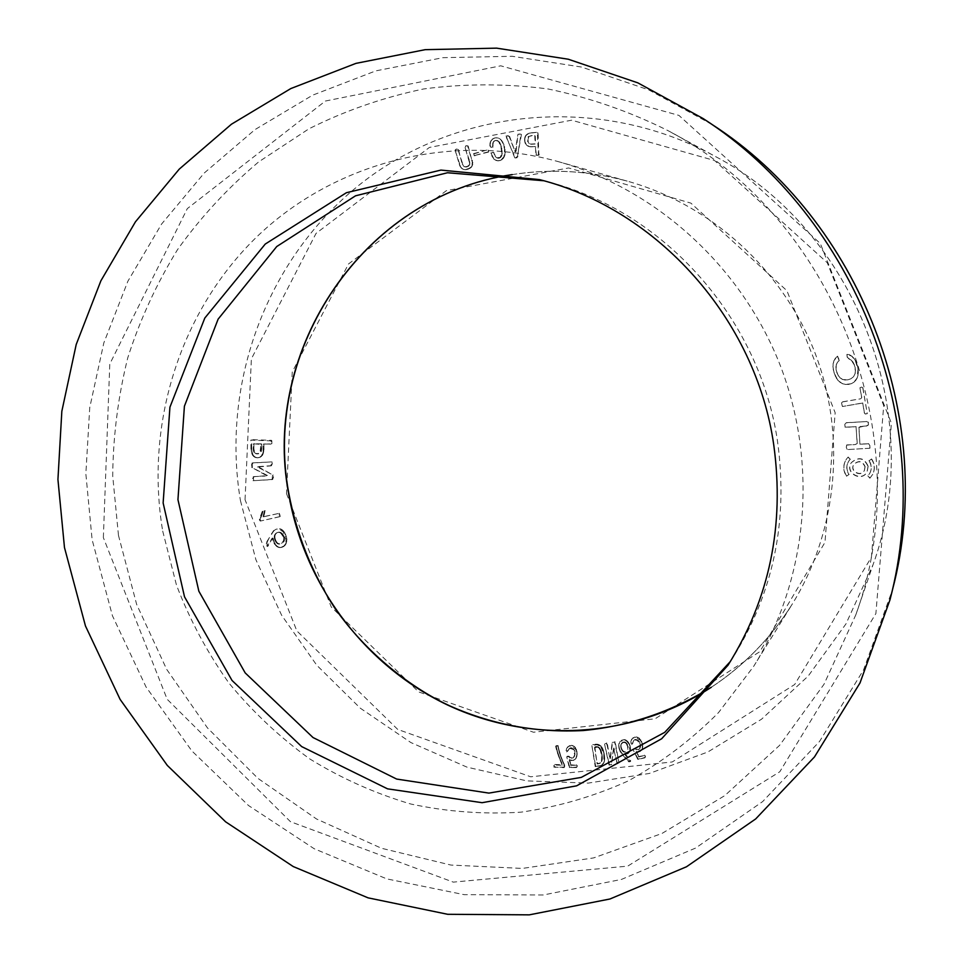 <?xml version="1.0" encoding="UTF-8"?>
<svg xmlns="http://www.w3.org/2000/svg" width="963" height="963" viewBox="0 0 963 963"><rect width="100%" height="100%" fill="white"/><g stroke="black" fill="none" stroke-linecap="round" stroke-linejoin="round"><path stroke-width="0.72" stroke-dasharray="4.82 3.61" d="M869.914 478.202L872.61 474.506C875.102 469.198 874.729 464.07 871.479 459.134L868.975 460.844C871.611 464.864 871.876 469.017 869.794 473.302L867.723 476.095L869.914 478.202L872.719 474.29C875.211 468.981 874.837 463.865 871.599 458.942L871.479 459.134M264.452 510.896L262.971 516.794L278.451 513.508L279.463 516.77L260.263 521.079L259.336 519.286L262.249 511.473L265.21 510.655L264.211 512.232M272.505 475.349L272.084 479.634L253.016 480.706L253.209 476.769L266.655 475.65L251.608 467.332L252.017 463.047L271.097 461.927L270.904 465.875L257.434 467.019L273.263 475.156L273.468 477.684L272.71 477.877M273.131 531.131L276.285 529.132L278.837 529L283.218 531.865L286.143 540.291L284.29 545.744L280.606 547.622L276.838 546.623L273.961 543.228L272.108 538.209L267.112 546.563L266.426 542.338L273.998 530.3M261.611 455.583L259.661 457.329L257.097 457.846L254.545 457.16L252.595 455.306L250.994 450.239L250.849 440.127L271.084 440.873L271.097 443.847L263.164 444.16L263.08 451.394L261.611 455.583L262.381 455.415L260.708 456.606M562.236 765.284L556.891 751.369L555.639 746.289L556.614 746.048L557.782 746.241L564.342 766.572L564.089 767.619L553.797 767.042L554.339 765.019L562.236 765.284L562.693 764.754L562.091 763.49L561.634 764.02M462.288 168.946L459.869 166.033L455.054 150.144L456.342 148.976L457.882 149.397L463.42 166.118L464.684 166.828L467.669 166.37L469.39 163.999L469.342 162.169L464.84 146.858L465.984 145.714L467.585 145.786L472.291 162.145L471.894 165.612L469.595 168.188L465.598 169.572L463.793 169.536L460.916 167.743M569.747 748.395L566.689 751.91L565.967 750.442L566.509 748.576L568.916 746.156L572.178 746.048L575.97 749.768L576.777 755.088L575.862 758.483L573.057 760.553L569.253 759.927L570.602 765.332L576.091 765.284L577.006 766.259L576.536 767.547L569.241 767.511L566.738 756.786L568.459 756.725L571.649 758.435L573.238 757.929L574.706 754.763L573.117 749.346L569.747 748.395L570.192 747.89L568.603 749.214M488.097 151.877L474.025 155.645L473.555 153.647L487.627 149.879L488.638 152.046L474.627 155.537M494.151 159.461L490.925 152.852L493.333 152.347L496.607 157.812L500.158 157.39L501.771 153.394L500.844 146.256L498.449 141.296L494.958 140.417L492.779 142.885L492.611 146.833L490.721 147.219L489.854 145.846L490.251 141.958L492.153 139.166L495.066 137.817L498.22 138.046L501.037 139.996L503.216 143.764L504.588 149.361L503.962 156.572L501.386 159.653L497.715 160.749L494.151 159.461L492.791 157.968M600.707 746.614L603.801 753.873L603.873 762.371L601.454 765.441L595.254 766.644L591.884 745.663L596.916 744.724L600.707 746.614L601.117 746.108L601.297 747.276M514.76 157.836L506.032 135.903L509.102 136.277L515.121 151.769L517.95 134.206L520.935 134.206L517.468 156.415L515.277 157.992L506.333 137.384M612.215 742.437L614.538 742.076L615.116 744.255L618.98 762.973L617.355 763.828L613.503 748.48L611.349 764.754L609.025 765.104L604.583 744.243L606.196 743.376L607.087 745.109L610.048 758.724L612.215 742.437L614.538 742.076M620.377 751.983L618.559 746.169L619.883 741.642L624.349 740.15L626.492 741.041L628.863 743.893L629.995 750.779L628.045 753.608L624.65 754.258L630.356 761.649L628.165 761.625L620.979 752.861L620.22 750.478L619.823 750.996M526.556 145.22L524.486 140.622L525.654 135.506L529.855 132.954L537.294 132.28L538.461 155.067L535.909 155.151L535.428 146.882L529.433 146.593L525.75 144.318M633.943 740.318L631.764 744.531L630.717 743.231L630.813 741.257L632.619 738.284L635.785 737.417L640.347 740.234L642.357 745.338L642.249 748.925L639.962 751.634L636.098 751.91L638.662 756.966L644.018 755.63L645.138 756.4L644.981 757.797L637.831 759.458L632.92 749.358L634.593 748.901L638.096 749.864L639.54 748.973L640.263 745.494L637.458 740.475L634.316 739.813L633.016 741.39M848.03 457.208L850.221 459.315L848.909 460.88C846.056 465.43 846.08 469.98 848.981 474.518L846.489 476.228C842.83 470.462 842.842 464.708 846.525 458.99L848.174 457.016L850.221 459.315M868.036 466.429L867.025 472.014C861.488 482.776 844.214 472.472 851.34 462.685C858.575 456.606 864.136 457.846 868.036 466.429M837.437 356.214L839.11 360.595L836.257 364.616L836.113 370.105L838.388 375.871L842.553 379.53L848.018 379.819L850.919 378.76L853.423 376.81L855.012 373.776L855.397 370.899L854.301 364.977L851.364 360.343L847.211 357.249L846.874 354.42L851.689 356.141L855.216 360.367L858.021 369.154L857.13 377.965L853.772 382.347L851.232 383.743L845.225 384.442L842.348 383.671L837.762 380.204L833.994 372.585L832.911 366.301L833.91 360.68L837.581 356.141L838.532 358.465M869.878 448.24L847.043 449.601L846.284 447.446L846.633 445.099L855.18 444.581L857.118 443.63L856.047 426.79L844.984 427.115L844.804 424.322L846.14 422.829L866.134 421.577L868.229 422.251L868.409 425.056L858.876 427.416L859.947 444.256L868.482 443.787L869.697 445.436L869.878 448.24L847.043 449.601M862.595 403.064L842.456 406.518L841.518 402.919L842.577 401.908L860.705 398.79L861.668 397.707L859.935 387.788L861.524 387.126L862.776 387.848L867.266 413.657L865.316 414.054L864.317 412.983L862.716 402.931L842.456 406.518M118.473 535.416L112.707 475.927C113.116 435.938 118.124 396.563 127.766 357.791C139.984 319.752 156.572 283.7 177.529 249.634C200.834 217.096 227.858 187.857 258.614 161.928L308.979 128.777C345.26 110.613 383.527 97.335 423.78 88.933C464.744 83.516 506.093 83.516 547.827 88.933C589.272 97.48 629.296 111.359 667.901 130.595C834.512 217.036 920.508 438.574 855.842 614.779L823.955 684.368L779.585 745.362L724.802 795.607L661.954 833.476L593.617 857.913L522.391 868.421L450.877 865.051L381.492 848.271L316.49 818.959L257.891 778.333L207.442 727.884L166.647 669.297L136.674 604.463L118.473 535.416M162.699 531.07L176.47 585.083C189.831 619.955 207.322 652.601 228.917 683.032C252.631 711.813 279.571 737.104 309.737 758.904C341.408 778.405 375.052 793.428 410.671 803.985C447.001 811.773 483.775 814.505 520.971 812.17C557.95 806.898 593.641 796.509 628.045 781.017C661.22 762.708 691.398 739.885 718.554 712.56L753.644 666.396C807.68 579.858 818.658 464.924 780.295 365.543C741.558 266.294 655.911 188.868 557.649 161.447C448.866 131.57 332.391 163.373 255.689 237.921C179.178 312.951 144.907 425.285 162.699 531.07M730.375 661.497L732.723 657.885C773.397 592.835 788.36 520.887 777.61 442.029C760.108 318.584 663.892 211.246 547.947 181.838L543.782 180.755M871.599 458.942L868.975 460.844M869.083 460.651C871.72 464.66 871.997 468.8 869.914 473.086L867.723 476.095M867.832 475.878L870.022 477.973M842.601 406.386L841.855 404.893M842.011 404.761L841.518 402.919M841.662 402.787L842.577 401.908M842.721 401.788L860.705 398.79M860.826 398.67L861.668 397.707M861.789 397.587L859.935 387.788M860.067 387.668L861.524 387.126M861.644 387.018L862.776 387.848M862.896 387.74L867.266 413.657M867.374 413.512L865.316 414.054M865.436 413.921L864.317 412.983M864.437 412.85L862.716 402.931M847.187 449.42L846.284 447.446M846.429 447.265L846.633 445.099M846.766 444.918L855.18 444.581M855.313 444.412L857.118 443.63M857.251 443.449L856.047 426.79M856.179 426.633L853.23 426.922M853.362 426.765L847.524 427.283M847.669 427.115L844.984 427.115M845.117 426.958L844.804 424.322M844.948 424.165L846.14 422.829M846.284 422.673L866.134 421.577M866.255 421.421L868.229 422.251M868.349 422.095L868.409 425.056M868.53 424.9L866.544 426.091M866.652 425.935L860.814 426.453M860.946 426.296L858.876 427.416M858.996 427.259L859.947 444.256M860.067 444.075L862.764 444.136M862.884 443.955L868.482 443.787M868.59 443.606L869.697 445.436M869.818 445.255L869.998 448.06M838.677 358.392L839.11 360.595M839.255 360.523L837.341 362.377M837.485 362.293L836.257 364.616M836.414 364.532L835.86 367.228M836.004 367.144L836.113 370.105M836.257 370.009L836.991 373.138M837.136 373.054L838.388 375.871M838.532 375.763L840.278 378.122M840.422 378.026L842.553 379.53M842.697 379.434L845.177 380.072M845.321 379.964L848.018 379.819M848.162 379.723L850.919 378.76M851.051 378.664L853.423 376.81M853.555 376.702L855.012 373.776M855.144 373.68L855.397 370.899M855.529 370.815L855.132 368.071M855.264 367.986L854.301 364.977M854.434 364.893L853.062 362.353M853.194 362.269L851.364 360.343M851.497 360.27L848.921 358.97M849.053 358.898L847.211 357.249M847.356 357.177L846.874 354.42M847.019 354.348L849.234 354.709M849.378 354.637L851.689 356.141M851.822 356.069L853.712 358.152M853.844 358.067L855.216 360.367M855.349 360.282L856.456 363.003M856.576 362.919L857.419 366.048M857.552 365.964L858.021 369.154M858.141 369.058L858.202 372.151M858.334 372.067L857.937 375.173M858.069 375.076L857.13 377.965M857.263 377.869L855.77 380.349M855.902 380.241L853.772 382.347M853.904 382.239L851.232 383.743M851.364 383.635L848.259 384.49M848.403 384.381L845.225 384.442M845.37 384.345L842.348 383.671M842.493 383.563L839.905 382.263M840.049 382.155L837.762 380.204M837.918 380.096L836.329 378.134M836.486 378.038L835.065 375.594M835.222 375.498L833.994 372.585M834.151 372.5L833.2 369.347M833.356 369.25L832.911 366.301M833.067 366.217L833.103 363.484M833.272 363.4L833.91 360.68M834.066 360.595L835.354 358.224M835.511 358.152L837.581 356.141M868.157 466.224L867.133 471.81C861.62 482.559 844.358 472.255 851.485 462.493C858.695 456.414 864.256 457.654 868.157 466.224M865.003 466.85L864.293 470.654C860.561 477.672 849.234 470.919 853.832 464.431C858.647 460.29 862.367 461.096 865.003 466.85M865.123 466.646L864.413 470.45C860.693 477.455 849.366 470.714 853.964 464.226C858.767 460.097 862.487 460.904 865.123 466.646M850.353 459.11L849.041 460.675C846.2 465.225 846.224 469.775 849.125 474.314L848.981 474.518M849.125 474.314L846.489 476.228M846.633 476.011C842.974 470.245 842.986 464.515 846.67 458.797L848.174 457.016M633.389 740.884L632.691 743.352M633.064 742.846L631.764 744.531M632.137 744.014L631.09 742.726L630.717 743.231M631.09 742.726L630.813 741.257M631.198 740.752L631.355 739.753M631.728 739.247L632.619 738.284M632.992 737.778L634.196 737.562M634.569 737.056L635.785 737.417M636.158 736.912L637.867 737.345L637.494 737.851M637.867 737.345L639.456 738.296L639.083 738.802M639.456 738.296L640.347 740.234M640.72 739.728L641.31 741.943M641.683 741.438L641.972 743.677M642.345 743.159L642.357 745.338M642.718 744.82L642.453 747.083M642.827 746.566L642.249 748.925M642.61 748.407L641.394 750.49M641.755 749.972L639.962 751.634M640.335 751.116L638.24 752.175M638.613 751.646L636.098 751.91M636.483 751.393L636.856 753.283M637.229 752.765L637.711 754.98M638.084 754.45L638.662 756.966M639.023 756.449L644.018 755.63M644.379 755.112L645.138 756.4M645.499 755.871L644.981 757.797M645.342 757.267L639.613 759.145M639.974 758.615L637.831 759.458M638.204 758.928L633.088 749.84M633.293 748.841L634.593 748.901M634.966 748.383L636.615 749.334L636.242 749.852M636.615 749.334L638.469 749.346L638.096 749.864M638.469 749.346L639.54 748.973M639.914 748.468L640.263 747.3M640.636 746.782L640.263 745.494M640.624 744.989L639.709 743.508M640.07 743.003L639.179 741.317L638.818 741.823M639.179 741.317L637.831 739.969L637.458 740.475M637.831 739.969L635.797 739.849M636.17 739.343L634.316 739.813M528.868 136.686L527.905 139.948L529 143.379L531.359 144.257L535.597 144.017L535.247 135.446L531.311 135.602L528.049 136.866L527.555 141.236L529.277 143.716M530.252 144.065L535.091 143.848L534.754 135.265L528.362 136.505M526.255 144.498L525.136 143.258M525.642 143.427L524.715 142.018M525.22 142.199L524.486 140.622M524.991 140.791L524.462 139.141M524.967 139.322L524.642 137.793M525.16 137.974L525.052 136.577M525.557 136.758L525.654 135.506M526.159 135.687L526.46 134.579M526.966 134.76L527.435 133.845M527.941 134.038L528.567 133.315M529.072 133.496L529.855 132.954M530.36 133.147L531.311 132.786M531.817 132.966L537.294 132.28M537.787 132.473L537.619 133.4M538.112 133.592L538.823 154.092M539.316 154.249L538.461 155.067M538.955 155.224L537.125 155.175M537.619 155.332L535.909 155.151M536.403 155.308L535.428 146.882M535.922 147.05L534.573 146.424M535.067 146.593L531.913 146.653M532.407 146.821L530.613 146.701M531.119 146.87L529.433 146.593M529.939 146.761L528.362 146.304M528.868 146.472L527.411 145.846M527.905 146.015L527.062 145.389M623.037 742.509L620.979 744.447L621.039 748.347L623.049 751.622L626.046 752.031L627.936 749.948L627.382 745.771L625.071 742.75L623.037 742.509L623.422 742.004L622.567 742.69M622.953 742.172L622.146 742.918M622.531 742.413L621.773 743.219M622.158 742.702L621.46 743.568M621.845 743.063L621.195 743.978M621.58 743.472L620.979 744.447M621.364 743.93L620.822 744.941M621.219 744.435L620.726 745.47M621.111 744.965L620.69 746.036M621.075 745.518L620.702 746.626M621.087 746.108L620.774 747.24M621.171 746.722L620.894 747.818M621.279 747.3L621.039 748.347M621.424 747.83L621.207 748.865M621.604 748.347L621.424 749.358M621.809 748.853L621.665 749.852M622.05 749.334L621.942 750.321M622.327 749.804L622.242 750.767M622.628 750.249L622.628 751.236M623.013 750.719L623.049 751.622M623.434 751.104L623.494 751.91M623.88 751.393L623.976 752.115M624.361 751.597L624.469 752.223M628.309 747.228L628.165 746.554L627.78 747.071M627.768 745.266L627.142 745.206M627.527 744.688L626.889 744.688M627.274 744.17L626.612 744.218M626.997 743.713L626.299 743.797M626.684 743.292L625.974 743.436M626.359 742.93L625.565 743.075M625.95 742.569L625.071 742.75M625.469 742.232L624.578 742.521M624.963 742.016L624.072 742.413M624.457 741.907L623.555 742.413M620.22 750.478L619.727 749.31L619.329 749.828M619.727 749.31L619.329 748.07L618.932 748.576M619.329 748.07L619.077 746.891L618.691 747.396M619.077 746.891L618.956 745.663L618.559 746.169M618.956 745.663L618.559 744.893M618.956 744.375L618.764 743.653M621.147 740.403L621.833 740.415M622.218 739.909L623.097 740.15M623.482 739.644L624.734 739.644L624.349 740.15M624.734 739.644L625.866 739.945L625.481 740.451M625.866 739.945L626.492 741.041M626.877 740.535L627.431 741.883M627.816 741.378L628.213 742.834M628.598 742.329L628.863 743.893M629.236 743.388L629.369 745.013M629.754 744.507L629.766 746.193M630.139 745.675L630.031 747.384M630.416 746.879L630.163 748.564M630.548 748.046L630.163 749.696M630.548 749.178L629.995 750.779M630.368 750.261L629.549 751.838M629.934 751.321L628.839 752.873M629.224 752.356L628.045 753.608M628.43 753.078L627.057 754.041M627.431 753.523L625.83 754.222M626.215 753.692L624.65 754.258M625.035 753.74L630.584 760.409L630.211 760.939M630.584 760.409L630.356 761.649M630.729 761.119L629.176 761.889M629.561 761.36L628.165 761.625M628.538 761.095L622.977 754.45L622.592 754.968M622.977 754.45L622.11 753.343L621.713 753.86M622.11 753.343L621.364 752.344L620.979 752.861M621.364 752.344L620.762 751.465M614.936 741.57L615.116 744.255M615.513 743.749L618.98 762.973M619.365 762.443L617.355 763.828M617.752 763.298L616.862 761.564L616.464 762.094M616.862 761.564L614.057 750.406M614.454 749.888L613.9 747.962L613.503 748.48M613.9 747.962L611.349 764.754M611.746 764.225L609.025 765.104M609.435 764.574L608.845 762.395L608.435 762.925M608.845 762.395L604.583 744.243M604.993 743.725L606.196 743.376M606.606 742.87L607.087 745.109M607.497 744.592L609.507 756.786M609.904 756.268L610.048 758.724M610.446 758.194L612.612 741.931M506.863 137.553L506.032 135.903M506.562 136.084L507.814 135.651M508.344 135.831L509.102 136.277M509.62 136.457L515.121 151.769M515.638 151.925L515.674 150.914M516.192 151.071L517.95 134.206M518.467 134.399L519.695 133.917M520.213 134.098L520.935 134.206M521.452 134.387L517.468 156.415M517.986 156.572L516.541 157.583M517.059 157.739L515.277 157.992M601.442 761.625L601.755 756.232L600.142 749.78L597.939 747.457L594.484 747.529L597.168 764.008L600.118 763.25L601.658 760.999M602.068 760.469L602.224 759.735L601.815 760.264M602.224 759.735L602.308 758.892L601.899 759.41M602.308 758.892L602.332 757.941L601.923 758.459M602.332 757.941L602.284 756.87L601.875 757.4M602.284 756.87L602.164 755.702L601.755 756.232M602.164 755.702L601.995 754.426L601.574 754.944M601.995 754.426L601.767 753.15L601.357 753.68M601.767 753.15L601.502 752.007L601.093 752.524M601.502 752.007L601.225 750.971L600.804 751.489M601.225 750.971L600.9 750.057L600.491 750.574M600.9 750.057L600.563 749.274L600.142 749.78M600.563 749.274L599.768 749.118M600.178 748.6L599.359 748.564M599.78 748.046L598.926 748.119M599.335 747.601L598.444 747.745M598.866 747.24L597.939 747.457M598.348 746.951L597.385 747.252M597.806 746.746L596.807 747.132M597.229 746.614L596.193 747.071M596.603 746.566L595.531 747.107M595.953 746.602L594.857 747.18M595.278 746.674L594.484 747.529M594.893 747.023L596.988 763.25M597.397 762.72L597.168 764.008M597.59 763.478L598.408 763.394L597.987 763.924M598.408 763.394L599.203 763.274L598.781 763.803M599.203 763.274L599.913 763.057L599.492 763.587M599.913 763.057L600.527 762.72L600.118 763.25M601.706 746.758L601.827 748.058M602.248 747.553L602.32 748.973M602.73 748.456L602.766 750.008M603.175 749.491L603.163 751.176M603.572 750.659L603.512 752.464M603.921 751.947L603.801 753.873M604.21 753.355L604.054 755.389M604.463 754.86L604.222 756.822M604.632 756.304L604.307 758.146M604.716 757.628L604.319 759.362M604.728 758.844L604.246 760.481M604.656 759.951L604.102 761.48M604.511 760.951L603.873 762.371M604.283 761.841L603.572 763.153M603.982 762.624L603.031 764.056M603.44 763.527L602.32 764.827M602.73 764.297L601.454 765.441M601.863 764.911L600.431 765.898M600.84 765.368L599.251 766.199M599.66 765.669L597.927 766.367M598.336 765.826L595.254 766.644M595.664 766.115L595.459 764.971L595.05 765.501M595.459 764.971L591.884 745.663M592.787 744.507L594.677 744.76M595.098 744.255L596.241 744.158L595.82 744.664M596.241 744.158L597.337 744.218L596.916 744.724M597.337 744.218L598.372 744.435L597.951 744.941M598.372 744.435L599.347 744.82L598.926 745.338M599.347 744.82L599.841 745.892M600.262 745.386L601.117 746.108M601.502 761.745L601.851 761.107M493.333 158.125L491.708 155.765M492.262 155.922L490.925 152.852M491.479 153.009L493.333 152.347M493.875 152.515L494.392 154.754M494.934 154.911L495.391 156.813M495.933 156.969L496.607 157.812M497.149 157.968L497.859 158.197M498.401 158.353L499.099 158.004M499.641 158.161L500.158 157.39M500.688 157.547L500.977 156.379M501.506 156.536L501.53 155.043M502.06 155.199L501.771 153.394M502.301 153.55L501.723 151.299M502.253 151.456L501.374 148.759M501.916 148.928L500.844 146.256M501.386 146.424L500.218 144.209M500.748 144.378L499.484 142.62M500.014 142.801L498.449 141.296M498.99 141.465L496.788 140.333M497.329 140.514L494.958 140.417M495.488 140.598L493.513 141.356M494.055 141.525L492.779 142.885M493.321 143.054L492.623 144.739M493.164 144.907L492.611 146.833M493.152 147.002L490.721 147.219M491.262 147.387L489.854 145.846M490.396 146.015L489.842 143.776M490.384 143.944L490.251 141.958M490.793 142.127L491.058 140.393M491.612 140.562L492.153 139.166M492.695 139.346L493.489 138.311M494.031 138.491L495.066 137.817M495.608 137.986L496.691 137.721M497.233 137.902L498.22 138.046M498.762 138.227L499.677 138.816M500.206 138.985L501.037 139.996M501.567 140.177L502.229 141.645M502.758 141.826L503.216 143.764M503.757 143.932L504.01 146.34M504.54 146.508L504.588 149.361M505.118 149.53L504.805 152.178M505.334 152.347L504.6 154.586M505.13 154.742L503.962 156.572M504.492 156.728L502.83 158.329M503.372 158.486L501.386 159.653M501.916 159.798L499.641 160.46M500.182 160.616L497.715 160.749M498.256 160.905L495.885 160.424M496.414 160.568L494.693 159.617M475.192 155.693L474.025 155.645M474.578 155.801L473.555 153.647M474.109 153.803L487.025 149.987M488.169 150.047L488.638 152.046M569.049 748.696L567.857 751.008M568.302 750.49L566.689 751.91M567.135 751.393L566.413 749.924L565.967 750.442M566.413 749.924L566.509 748.576M566.954 748.07L567.363 747.276M567.809 746.758L568.916 746.156M569.362 745.651L570.602 745.819M571.047 745.314L572.624 745.543L572.178 746.048M572.624 745.543L574.177 746.349L573.743 746.855M574.177 746.349L575.501 747.613L575.067 748.119M575.501 747.613L575.97 749.768M576.404 749.262L576.524 751.622M576.957 751.116L576.777 753.415M577.222 752.897L576.777 755.088M577.21 754.571L576.488 756.786M576.921 756.256L575.862 758.483M576.307 757.965L574.694 759.783M575.128 759.265L573.057 760.553M573.491 760.024L571.264 760.674M571.709 760.144L569.253 759.927M569.699 759.41L569.675 761.408M570.12 760.89L570.12 763.214M570.565 762.696L570.602 765.332M571.035 764.803L576.091 765.284M576.524 764.754L577.006 766.259M577.439 765.729L576.536 767.547M576.969 767.017L571.035 767.619M571.48 767.09L569.241 767.511M569.687 766.981L566.786 757.267M567.183 756.256L568.904 756.208L568.459 756.725M568.904 756.208L570.289 757.484L569.843 758.001M570.289 757.484L572.082 757.917L571.649 758.435M572.082 757.917L573.238 757.929M573.683 757.4L574.309 756.485M574.755 755.967L574.706 754.763M575.152 754.246L574.622 752.753M575.055 752.235L574.574 750.418L574.129 750.935M574.574 750.418L573.563 748.829L573.117 749.346M573.563 748.829L571.637 748.371M572.082 747.866L570.192 747.89M461.482 167.887L459.869 166.033M460.434 166.178L459.122 163.854M459.7 163.999L455.054 150.144M455.643 150.312L456.342 148.976M456.931 149.145L457.882 149.397M458.46 149.554L461.771 162.53M462.348 162.687L462.457 164.649M463.034 164.793L463.42 166.118M463.985 166.262L464.684 166.828M465.261 166.972L466.14 166.9M466.718 167.044L467.669 166.37M468.235 166.515L468.788 165.395M469.354 165.54L469.39 163.999M469.956 164.143L469.342 162.169M469.908 162.326L468.74 160.014M469.306 160.159L464.84 146.858M465.418 147.026L465.984 145.714M466.561 145.882L467.585 145.786M468.15 145.955L471.834 160.159M472.4 160.315L472.291 162.145M472.857 162.302L472.303 163.963M472.869 164.119L471.894 165.612M472.46 165.756L471.003 167.032M471.569 167.177L469.595 168.188M470.161 168.332L467.669 169.079M468.235 169.223L465.598 169.572M466.164 169.717L463.793 169.536M464.371 169.669L462.854 169.091M562.091 763.49L561.513 762.227L561.056 762.756M561.513 762.227L560.96 760.963L560.502 761.492M560.96 760.963L560.43 759.699L559.972 760.228M560.43 759.699L559.912 758.447L559.455 758.964M559.912 758.447L559.431 757.183L558.973 757.7M559.431 757.183L558.973 755.919L558.516 756.437M558.973 755.919L558.528 754.643L558.071 755.161M558.528 754.643L558.119 753.379L557.661 753.897M558.119 753.379L557.721 752.115L557.264 752.633M557.721 752.115L557.348 750.851L556.891 751.369M557.348 750.851L556.999 749.587L556.542 750.105M556.999 749.587L556.674 748.323L556.217 748.829M556.674 748.323L556.373 747.059L555.916 747.565M556.373 747.059L556.096 745.783L555.639 746.289M556.096 745.783L557.071 745.543L556.614 746.048M557.071 745.543L558.239 745.735L557.782 746.241M558.239 745.735L558.022 747.505M558.48 746.999L558.287 748.769M558.745 748.263L558.588 750.033M559.034 749.527L558.901 751.296M559.359 750.791L559.25 752.56M559.708 752.055L559.623 753.836M560.081 753.319L560.021 755.1M560.478 754.583L560.454 756.364M560.911 755.847L560.911 757.64M561.357 757.111L561.393 758.904M561.838 758.387L561.898 760.168M562.356 759.651L562.44 761.444M562.886 760.914L562.994 762.72M563.451 762.19L563.584 763.984M564.041 763.466L564.21 765.26M564.655 764.73L564.342 766.572M564.787 766.042L564.089 767.619M564.547 767.09L554.881 767.306M555.35 766.777L553.797 767.042M554.255 766.512L554.231 765.188L553.761 765.717M554.808 764.49L562.693 764.754M254.015 452.333L256.519 453.898L259.986 452.779L260.925 444.4L253.413 443.811L253.438 450.624L254.015 452.333L255.135 452.646L254.352 452.827M256.05 453.368L256.627 453.585L255.845 453.766M256.627 453.585L257.29 453.717L256.519 453.898M257.29 453.717L258.036 453.766L257.253 453.946M258.036 453.766L258.746 453.717L257.976 453.898M261.226 451.671L260.612 451.322M261.382 451.141L260.744 450.732M261.515 450.552L260.841 450.082M261.611 449.914L261.683 449.203L260.913 449.372M261.683 449.203L261.719 448.433L260.949 448.602M261.719 448.433L261.731 447.614L260.949 447.783M261.731 447.614L261.695 444.232L260.925 444.4M261.695 444.232L260.588 443.979M261.358 443.823L253.413 443.811M254.196 443.642L253.125 444.184M253.907 444.015L253.931 447.47L253.161 447.639M253.931 447.47L253.173 448.313M253.955 448.144L253.209 448.951M253.979 448.782L253.257 449.54M254.039 449.372L253.341 450.106M254.112 449.938L253.438 450.624M254.208 450.455L253.546 451.117M254.328 450.937L253.69 451.563M254.461 451.382L253.847 451.96M261.479 456.438L259.661 457.329M260.431 457.148L258.457 457.738M259.228 457.557L257.097 457.846M257.879 457.666L255.749 457.654M256.531 457.473L254.545 457.16M255.327 456.98L253.498 456.378M254.268 456.197L252.595 455.306M253.377 455.126L252.005 454.247M252.775 454.079L252.318 452.887L251.536 453.055M252.318 452.887L251.981 451.551L251.199 451.719M251.981 451.551L251.776 450.058L250.994 450.239M251.776 450.058L251.704 448.433L250.922 448.602M251.704 448.433L251.632 439.971L250.849 440.127M252.788 439.694L270.206 440.284M270.976 440.127L271.843 440.717L271.084 440.873M271.843 440.717L271.867 443.678L271.097 443.847M271.867 443.678L270.073 444.208M270.832 444.051L264.464 444.075M265.234 443.907L263.164 444.16M263.934 443.991L263.97 448.433L263.2 448.602M263.97 448.433L263.958 449.877L263.188 450.058M263.958 449.877L263.08 451.394M263.85 451.214L262.863 452.61M263.633 452.441L262.55 453.717M263.32 453.549L262.129 454.705M262.899 454.536L262.381 455.415M283.315 536.788L280.763 533.165L276.802 532.756L274.371 535.584L274.985 540.46L277.898 543.926L281.774 543.337L283.736 540.207L283.315 536.788L284.061 536.523L282.978 535.994M283.724 535.729L282.616 535.272M283.363 535.007L282.207 534.634M282.953 534.369L281.762 534.068M282.508 533.803L281.28 533.586M282.027 533.321L280.763 533.165M281.509 532.912L280.221 532.84M280.979 532.587L279.679 532.611M280.426 532.346L279.126 532.455M279.872 532.19L278.56 532.395M279.306 532.13L277.982 532.419M278.74 532.166L277.38 532.539M278.138 532.286L276.802 532.756M277.549 532.503L276.249 533.069M277.007 532.804L275.743 533.454M276.501 533.189L275.286 533.935M276.032 533.671L274.864 534.477M275.623 534.212L274.575 535.007M275.334 534.742L274.371 535.584M275.129 535.32L274.25 536.21M274.997 535.946L274.202 536.885M274.961 536.62L274.238 537.607M274.997 537.342L274.359 538.377M275.117 538.112L274.527 539.111M275.286 538.847L274.744 539.798M275.49 539.533L274.985 540.46M275.743 540.183L275.274 541.074M276.032 540.809L275.599 541.663M276.357 541.387L275.96 542.217M276.718 541.94L276.357 542.735M277.115 542.47L276.826 543.24M277.573 542.963L278.09 543.373L277.332 543.638M278.09 543.373L278.644 543.662L277.898 543.926M278.644 543.662L279.234 543.83L278.488 544.107M279.234 543.83L279.872 543.878L279.114 544.155M283.483 542.241L283.844 541.736L283.098 542.013M283.844 541.736L284.133 541.17L283.387 541.447M284.133 541.17L284.35 540.568L283.603 540.833M284.35 540.568L284.482 539.942L283.736 540.207M284.482 539.942L283.796 539.557M284.542 539.292L283.784 538.895M284.53 538.63L283.7 538.209M284.446 537.944L283.543 537.51M279.583 528.747L280.799 529.036L280.052 529.289M280.799 529.036L281.918 529.602L281.16 529.867M281.918 529.602L282.966 530.457L282.219 530.721M282.966 530.457L283.965 531.6L283.218 531.865M283.965 531.6L284.855 532.984L284.109 533.249M284.855 532.984L285.614 534.597L284.867 534.862M285.614 534.597L286.252 536.427L285.505 536.692M286.252 536.427L286.697 538.317L285.951 538.582M286.697 538.317L286.89 540.014L286.143 540.291M286.89 540.014L286.071 541.796M286.818 541.519L285.698 543.264M286.444 542.988L285.084 544.649M285.83 544.372L284.29 545.744M285.036 545.467L283.206 546.659M283.953 546.382L281.954 547.297M282.701 547.02L280.606 547.622M281.352 547.345L279.222 547.61M279.968 547.333L277.934 547.273M278.68 546.996L276.838 546.623M277.597 546.346L275.683 545.576M276.441 545.299L274.624 544.312M275.382 544.047L274.708 542.963L273.961 543.228M274.708 542.963L274.154 541.675L273.396 541.952M274.154 541.675L273.685 540.207L272.926 540.472M273.685 540.207L273.323 538.534L272.565 538.811M273.323 538.534L272.108 538.209M272.866 537.932L267.786 545.78M268.557 545.503L267.112 546.563M267.883 546.286L266.956 543.409L266.197 543.686M266.956 543.409L267.184 542.073L266.426 542.338M267.184 542.073L270.723 534.754M271.482 534.489L272.312 533.105L271.554 533.37M272.312 533.105L273.155 531.853L272.397 532.118M273.155 531.853L273.889 530.878M284.29 537.246L284.061 536.523M273.468 477.684L272.084 479.634M272.854 479.43L253.016 480.706M253.799 480.501L253.329 478.286L252.559 478.491M253.329 478.286L253.991 476.577L253.209 476.769M253.991 476.577L265.126 476.107M265.896 475.903L266.655 475.65M267.425 475.457L251.608 467.332M252.39 467.139L252.186 464.611L251.403 464.804M252.186 464.611L252.8 462.854L252.017 463.047M252.8 462.854L271.097 461.927M271.867 461.746L272.324 463.961L271.566 464.154M272.324 463.961L270.904 465.875M271.662 465.683L258.975 466.561M259.745 466.381L257.434 467.019M258.216 466.826L273.263 475.156M264.969 512.003L263.946 513.496M264.705 513.255L263.645 514.675M264.416 514.435L263.32 515.771M264.091 515.53L262.971 516.794M263.742 516.541L264.524 516.565L263.766 516.806M264.524 516.565L278.451 513.508M279.198 513.267L279.667 514.146L278.921 514.386M279.667 514.146L279.956 515.349L279.21 515.59M279.956 515.349L280.209 516.529L279.463 516.77M280.209 516.529L260.263 521.079M261.033 520.827L259.625 520.489M260.395 520.237L260.118 519.045L259.336 519.286M260.118 519.045L261.105 517.071L260.335 517.312M261.105 517.071L261.575 516.012L260.804 516.252M261.575 516.012L262.008 514.904L261.238 515.145M262.008 514.904L262.381 513.736L261.611 513.977M262.381 513.736L262.718 512.509L261.96 512.749M262.718 512.509L263.019 511.233L262.249 511.473M264.091 510.908L265.21 510.655M245.047 499.725L251.379 358.874L316.045 233.395L429.39 147.447L571.613 120.194L714.594 160.532L827.241 262.706L883.709 405.519L871.431 557.18L794.68 684.512L672.222 761.974L530.709 776.792L397.719 729.412L296.845 630.897L245.047 499.725M286.493 493.61L331.272 607.003L418.616 691.891L533.478 732.229L655.153 718.771L759.831 651.662L824.99 542.325L835.15 412.682L786.915 290.706L690.88 203.109L568.627 167.959L446.447 190.614L348.498 263.982L292.258 371.947L286.493 493.61M240.437 500.591L255.905 559.756L281.629 615.237L316.791 665.264L360.318 708.202L410.912 742.581L466.983 767.138L526.749 780.885L588.261 783.1L649.363 773.445L707.865 751.983L761.54 719.205L808.21 676.05L845.923 623.976L872.996 564.836C927.682 415.366 855.469 229.326 714.269 155.886C600.756 94.242 459.953 107.507 363.737 181.453C267.437 255.725 220.659 382.155 240.437 500.591M103.354 537.607L109.782 364.026L187.316 208.61L325.398 101.031L500.772 65.821L678.939 115.404L820.332 243.507L891.413 423.263L875.897 613.551L779.801 771.76L627.671 866.146L453.296 882.12L290.453 821.68L167.189 699.307L103.354 537.607M712.066 124.492L648.881 89.932L581.556 67.049L512.22 56.287L442.98 57.672L375.835 70.865L312.626 95.181L254.954 129.632L204.228 173.039L161.579 224.054L127.898 281.196L103.823 342.912L89.74 407.638L85.851 473.772L92.123 539.737L112.442 615.778L146.039 686.956L191.866 750.923L248.49 805.501L314.167 848.728L386.837 878.906L464.094 894.651L543.264 894.988L621.46 879.424L695.623 848.054L762.648 801.589L819.537 741.462L863.594 669.839L892.557 589.488M512.184 174.604C550.655 168.513 589.079 170.704 627.467 181.188C710.513 204.385 782.317 269.195 814.722 352.181C846.79 435.288 837.509 531.564 791.863 604.728C770.605 638.349 743.713 665.902 711.212 687.353C743.725 665.878 770.605 638.337 791.863 604.728L753.644 666.396M855.842 614.779L872.996 564.836C927.682 415.342 855.493 229.35 714.269 155.886L667.901 130.595M557.649 161.447L627.467 181.188C589.091 170.716 550.68 168.525 512.232 174.616M547.947 181.838L539.581 179.612M732.723 657.885L728.052 665.18"/><path stroke-width="1.44" d="M64.473 547.538L57.936 479.49L61.837 411.273L76.209 344.501L100.886 280.799L135.458 221.803L179.274 169.103L231.445 124.215L290.814 88.56L355.949 63.377L425.189 49.667L496.643 48.15L568.242 59.212L637.807 82.842L703.159 118.569C856.504 217.229 936.602 423.6 889.968 599.877L860.019 682.936L814.481 756.93L755.69 818.935L686.487 866.772L609.952 898.997L529.301 914.85L447.687 914.296L368.095 897.853L293.246 866.556L225.619 821.824L167.309 765.429L120.11 699.391L85.466 625.962L64.473 547.538M773.77 445.05C755.907 319.102 657.729 209.561 539.581 179.612L440.922 170.09L346.391 192.72L265.258 244.048L204.794 318.067L169.933 407.168L163.132 502.939L184.511 596.795L232.047 680.492L301.684 746.602L387.535 788.841L482.102 802.697L576.608 785.832L661.653 738.765L728.052 665.18C769.509 598.878 784.749 525.509 773.77 445.05M543.782 180.755L447.494 172.75L355.528 195.814L276.742 246.54L218.132 319.126L184.402 406.217L177.95 499.677L198.859 591.222L245.192 672.908L313.011 737.538L396.66 779.067L488.891 793.103L581.267 777.394L664.711 732.361L730.375 661.497M892.557 589.488C937.613 419.049 860.308 219.901 712.066 124.492C860.356 219.961 937.601 418.977 892.557 589.488L889.968 599.877M512.232 174.616C363.316 196.235 261.659 349.978 288.816 493.393C296.616 534.525 311.88 572.672 334.618 607.822C366.494 653.672 412.284 688.942 450.937 706.385C493.068 724.898 537.21 732.939 583.361 730.532C628.971 726.162 671.608 711.753 711.236 687.317C632.366 738.802 530.324 744.05 447.289 704.868C364.327 665.24 303.971 584.156 288.599 493.489C261.442 350.026 363.195 196.223 512.184 174.604M703.159 118.569L712.066 124.492"/></g></svg>
